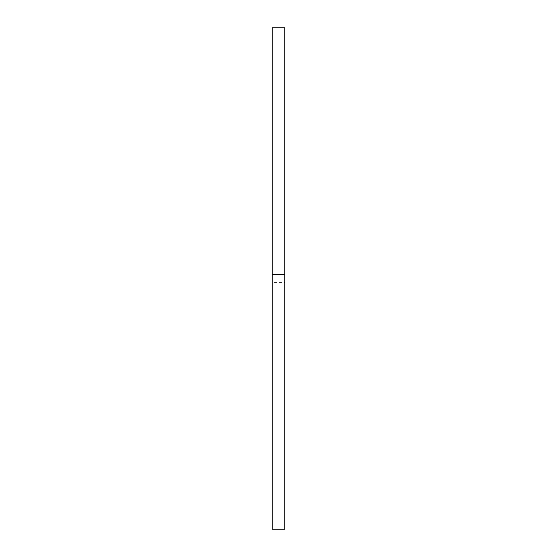 <?xml version="1.0" encoding="UTF-8"?>
<svg xmlns="http://www.w3.org/2000/svg" width="557" height="557" viewBox="0 0 557 557"><rect width="100%" height="100%" fill="white"/><g stroke="black" fill="none" stroke-linecap="round" stroke-linejoin="round"><path stroke-width="0.42" stroke-dasharray="2.79 2.09" d="M284.738 529.15L284.738 27.85M272.262 529.15L272.262 282.531L284.738 282.531M272.262 282.531L272.262 27.85"/><path stroke-width="0.84" d="M284.738 274.469L284.738 529.15L272.262 529.15L272.262 274.469L284.738 274.469L284.738 27.85L272.262 27.85L272.262 274.469"/></g></svg>
